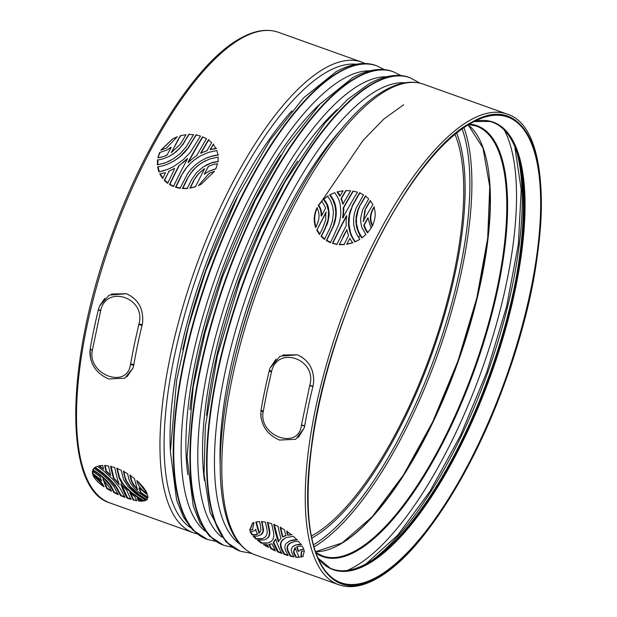 <?xml version="1.0" encoding="UTF-8"?>
<svg xmlns="http://www.w3.org/2000/svg" width="617" height="617" viewBox="0 0 617 617"><rect width="100%" height="100%" fill="white"/><g stroke="black" fill="none" stroke-linecap="round" stroke-linejoin="round"><path stroke-width="0.93" d="M347.201 570.463A245.612 85.701 109.7 0 0 353.842 567.193A245.612 85.701 109.7 0 0 516.151 182.146A245.612 85.701 109.7 0 0 504.521 130.457M359.95 235.17L358.947 237.129M372.606 225.259L371.334 227.619M359.156 206.88L365.395 196.067L368.711 198.851L362.541 210.035L360.675 217.986L360.69 221.912L361.87 227.557L365.904 234.576L361.817 237.992L358.747 233.126L356.58 227.125L355.87 221.133L356.21 216.282L357.644 210.52L360.336 204.651M351.968 206.132L359.51 192.905L363.544 194.872L356.171 208.029L354.551 212.842L353.587 218.727L353.726 224.642L354.868 229.94L356.603 234.182L359.85 239.334L354.844 241.949L351.004 235.308L349.145 229.362L348.458 224.318L348.574 218.572L349.708 212.379L352.461 205.854L349.608 214.577L348.921 224.064L348.458 224.318M349.87 238.47L352.554 242.836L346.685 244.324L349.97 238.262L346.685 244.324M342.836 237.26A249.939 87.213 -70.3 0 1 344.648 233.612L346.854 229.994L348.482 235.632L344.055 244.64L339.234 244.671L343.268 237.021L339.234 244.671M343.268 237.021L346.854 229.994M346.746 215.973L346.068 221.141L346.222 225.66A249.939 87.213 -70.3 0 0 336.897 244.409L332.463 243.391A249.939 87.213 -70.3 0 1 346.361 215.935L346.661 215.765M340.16 195.751L339.682 196.013L337.09 191.926L343.083 190.776L340.021 195.998M342.913 217.809L342.551 217.708C343.283 213.274 343.468 210.104 343.114 208.191A249.939 87.213 -70.3 0 1 353.001 191.085L357.459 192.172A249.939 87.213 -70.3 0 0 342.913 217.809L343.384 217.554M345.759 190.591L350.649 190.761L342.913 204.034L341.016 198.689A249.939 87.213 -70.3 0 1 345.759 190.591M342.913 204.034L343.407 203.764M322.244 200.726L318.704 205.307C320.886 208.261 321.835 211.724 321.55 215.695L321.095 215.95C321.349 211.901 320.4 208.438 318.233 205.569L321.758 200.995L325.174 206.973L325.475 208.438L321.465 216.012M319.513 234.537L316.791 230.218L325.845 212.449L325.737 219.667L322.984 227.465A249.939 87.213 -70.3 0 0 319.513 234.537M333.049 237.19L330.419 242.658L326.354 240.622L333.242 226.038L335.432 217.554L335.787 212.364L335.062 206.078L332.802 199.877L329.632 194.949L334.746 192.666L337.653 197.209L339.381 201.381L340.229 204.589L340.877 212.842L340.175 218.904L338.81 224.226L333.049 237.19M326.817 234.522L324.48 239.357L321.102 236.38A249.939 87.213 -70.3 0 1 325.097 228.221L328.051 219.876L328.606 211.801L326.748 204.466L323.447 199.337L327.612 196.152L330.627 200.841L332.74 206.656L333.419 212.58L332.478 220.732L330.296 227.318L326.817 234.522M363.452 221.272L364.778 210.536L366.529 206.919A249.939 87.213 -70.3 0 1 370.262 200.556L372.869 204.559L363.074 221.225L363.922 221.009M372.336 225.853C369.167 220.223 369.699 213.968 373.956 207.088C376 213.189 375.468 219.444 372.336 225.853M363.806 225.722L363.876 225.166A249.939 87.213 -70.3 0 1 367.863 217.816L371.064 228.151L367.57 232.84L365.542 229.933L363.806 225.722L364.277 225.467L366.004 229.678L367.956 232.532M294.972 545.274L292.257 547.125L291.239 549.338L291.54 552.068L293.908 556.927L290.175 556.125L287.383 550.464L287.275 546.238L289.365 543.523L294.294 541.649L298.451 541.333L301.135 544.61L296.646 544.873L293.862 545.852L296.646 544.873M282.663 551.814L280.681 547.364L280.342 544.41L281.036 541.857L282.547 539.821L286.365 537.523L293.345 536.327L297.07 539.844L289.905 540.916L286.257 543.276L285.139 545.158L284.838 547.773L285.733 550.873L288.185 555.593L284.013 554.274L282.663 551.814L283.188 551.529L284.553 553.973L284.013 554.274M289.697 535.024L287.584 535.047L286.743 531.268L291.548 534.823L289.697 535.024L291.98 534.584M281.221 532.193L280.18 527.35L284.483 529.802L285.756 535.726L282.717 536.975L281.784 534.523A249.939 87.213 -70.3 0 1 281.221 532.193L281.653 531.947L282.833 536.551L286.195 535.479M278.668 541.842L278.313 541.68A249.939 87.213 -70.3 0 1 273.747 524.442L278.012 526.27A249.939 87.213 -70.3 0 0 280.92 538.255L278.313 541.68L278.761 541.433L274.172 524.211M268.565 547.495L263.428 544.51L267.161 544.749L268.557 547.487M275.73 539.405A249.939 87.213 -70.3 0 0 281.969 553.542L277.642 551.829A249.939 87.213 -70.3 0 1 273.246 542.628L275.444 539.227M271.935 543.793L275.413 550.865L270.94 548.729A249.939 87.213 -70.3 0 1 268.781 544.456L271.935 543.793M249.584 530.35L252.569 523.139L254.011 522.491L252.53 529.617L249.584 530.35L252.754 529.486M256.04 529.278L255.577 529.533L257.358 534.345L252.014 534.854L250.093 531.723L254.065 530.998L255.839 529.587M255.762 529.54L254.065 530.998M259.217 533.211L260.814 530.45L260.582 526.154A249.939 87.213 -70.3 0 1 259.541 521.581L255.839 521.974L258.87 533.049L259.68 532.957M272.436 527.311L273.701 533.119L273.771 536.559L273.007 539.258L271.557 541.163L268.025 542.937L261.5 543.253L257.49 540.291L264.3 539.898L266.706 538.795L268.457 536.913L269.313 534.368L269.367 531.769L267.469 522.506L271.704 523.71L272.436 527.311M266.081 525.268L267.099 529.833L267.169 533.343L265.726 536.628L263.467 538.232L259.973 539.042L255.978 539.019L253.086 536.15L257.466 536.111L261.168 534.592L262.95 531.499L262.695 526.91A249.939 87.213 -70.3 0 1 261.515 521.62L265.418 522.09L266.081 525.268M295.181 548.043L299.168 557.344L295.751 557.19A249.939 87.213 -70.3 0 1 294.062 553.827L293.445 551.999L294.849 547.865M304.459 550.757L302.847 556.472L300.818 557.159L301.412 551.49L304.459 550.757M298.566 551.39L298.212 551.236A249.939 87.213 -70.3 0 1 296.654 546.947L297.124 546.693L298.566 551.39L300.379 549.87L303.842 549.122M299.901 550.133L303.957 549.377L302.137 546.053L298.358 546.269L296.654 546.947M261.022 418.095L260.999 410.328A249.939 87.213 -70.3 0 1 261.053 410.035A249.939 87.213 -70.3 0 1 264.755 390.661A249.939 87.213 -70.3 0 1 269.236 370.856A249.939 87.213 -70.3 0 1 269.313 370.547L270.076 368.025L276.069 359.063M282.671 354.983L297.363 354.814C308.739 360.004 314.153 369.259 313.606 382.579L312.989 386.157A249.939 87.213 -70.3 0 0 312.912 386.473A249.939 87.213 -70.3 0 0 308.431 406.279A249.939 87.213 -70.3 0 0 304.729 425.645A249.939 87.213 -70.3 0 0 304.675 425.946L304.281 427.789L298.242 437.576M316.953 207.867C320.1 213.451 319.668 219.991 315.642 227.488C313.421 220.871 313.86 214.33 316.953 207.867M365.935 195.766L360.845 204.374M362.264 237.746L361.2 236.211L360.76 236.458M361.2 236.211L360.69 235.424L360.243 235.671M360.69 235.424L358.338 231.005L357.891 231.252M358.747 233.126L359.202 232.879M358.338 231.005L356.533 223.971L356.071 224.226M357.135 229.177L357.59 228.93M356.58 227.125L357.035 226.871M356.533 223.971L356.418 218.403L355.947 218.665M355.87 221.133L356.341 220.878M356.418 218.403L358.138 210.243L357.644 210.52M356.21 216.282L356.688 216.012M356.857 213.112L357.343 212.85M358.138 210.243L359.657 206.602M358.392 208.569L358.893 208.291M360.05 192.604L352.461 205.854M354.266 202.376L353.757 202.654M352.932 239.118L353.371 238.879L355.276 241.71L358.346 240.221M355.276 241.71L354.844 241.949M351.844 237.121L352.284 236.882L353.371 238.879M351.004 235.308L351.451 235.069L352.284 236.882M350.04 232.725L350.487 232.478L351.451 235.069M348.921 224.064L350.487 232.478M349.592 229.115L349.145 229.362M348.42 220.886L348.883 220.631M348.574 218.572L349.037 218.31M349.129 214.839L349.608 214.577M349.708 212.379L350.186 212.109M350.541 209.672L351.027 209.402M347.116 244.093L352.978 242.597M339.659 244.432L344.479 244.409M332.463 243.391L337.322 244.178M346.739 215.85A249.168 86.943 109.7 0 0 332.887 243.16M337.607 191.64L340.191 195.736M353.325 191.147A249.168 86.943 109.7 0 0 343.6 207.921C343.993 208.446 343.8 211.616 343.021 217.446L342.551 217.708M343.6 207.921L343.114 208.191M341 198.882L341.502 198.605L343.037 203.749M341.502 198.605L341.016 198.689M346.122 190.584A249.168 86.943 109.7 0 0 341.517 198.404M318.704 205.307L318.233 205.569M326.308 212.194L316.791 230.218M317.223 229.979L319.938 234.306M332.47 227.943L326.779 240.391L330.835 242.427M326.779 240.391L326.354 240.622M331.73 230.249L331.298 230.488M333.242 226.038L332.918 227.704M333.99 223.863L334.437 223.609L333.681 225.791M334.784 220.994L335.239 220.739L334.437 223.609M335.432 217.554L335.895 217.3L335.239 220.739M335.71 214.994L336.172 214.731L335.895 217.3M335.787 212.364L336.257 212.109L336.172 214.731M335.579 209.109L336.057 208.847L336.257 212.109M335.062 206.078L335.548 205.816L336.057 208.847M334.483 203.949L334.969 203.679L335.548 205.816M333.704 201.805L334.198 201.535L334.969 203.679M332.802 199.877L333.303 199.6L334.198 201.535M330.134 194.671L333.303 199.6M331.738 196.97L331.236 197.247M331.252 196.245L330.751 196.522M321.102 236.38L321.526 236.149L324.904 239.126M325.097 228.221L325.537 227.974A249.168 86.943 109.7 0 0 321.526 236.149M326.061 226.138L325.537 227.974M326.871 224.048L327.318 223.801L326.501 225.899M327.534 221.95L327.989 221.704L327.318 223.801M328.63 215.773L329.092 215.518L327.989 221.704M328.506 219.621L328.051 219.876M328.691 213.767L329.154 213.513L329.092 215.518M327.974 208.006L328.452 207.744L329.154 213.513M329.069 211.538L328.606 211.801M327.434 206.201L327.912 205.939L328.452 207.744M326.748 204.466L327.234 204.196L327.912 205.939M328.113 195.882L323.94 199.067L327.234 204.196M326.393 202.53L325.907 202.792M325.722 201.412L325.236 201.682M323.94 199.067L323.447 199.337M365.588 208.708L364.778 210.536M365.279 210.258L363.544 220.963M366.529 206.919L367.038 206.641L366.089 208.43M370.462 200.81A249.168 86.943 109.7 0 0 367.038 206.641M374.465 206.803C370.2 213.698 369.645 219.96 372.807 225.591M366.621 230.719L366.166 230.974M366.004 229.678L365.542 229.933M364.763 228.383L365.225 228.128M364.123 226.763L364.593 226.501M364.277 225.467L364.346 224.912L363.876 225.166M368.218 217.786A249.168 86.943 109.7 0 0 364.346 224.912M290.175 556.125L290.715 555.832L288.363 551.343L287.854 551.629M291.101 542.505L288.17 545.073L287.476 547.271L287.884 550.187L287.383 550.464M287.884 550.187L288.355 551.351M287.638 549.346L287.144 549.624M287.491 548.42L286.998 548.698M287.476 547.271L286.99 547.534M287.753 545.968L287.275 546.238M288.17 545.073L287.699 545.335M288.787 544.217L288.316 544.479M289.828 543.269L289.365 543.523M297.101 544.626L301.59 544.364M299.284 544.356L298.829 544.603M298.35 544.433L297.895 544.68M295.512 545.158L295.975 544.904M290.715 555.832L293.661 556.488M285.046 538.086L282.008 540.739L280.974 543.091L280.843 545.374L281.869 548.899L281.36 549.176M281.869 548.899L283.188 551.529M281.175 547.086L280.681 547.364M280.843 545.374L280.357 545.644M280.82 544.148L280.342 544.41M280.974 543.091L280.496 543.353M281.499 541.595L281.036 541.857M282.008 540.739L281.545 540.993M283.01 539.567L282.547 539.821M288.741 541.418L293.114 539.952L297.51 539.597M296.013 539.667L295.566 539.914M295.35 539.713L294.903 539.952M293.114 539.952L292.674 540.199M291.71 540.245L291.263 540.492M290.352 540.662L289.905 540.916M284.553 553.973L287.861 555.045M290.129 534.785L287.877 535.224M288.309 534.978L287.584 535.047M287.167 531.029L288.023 534.8M280.604 527.111L281.653 531.947M285.015 535.864L284.568 536.104M283.164 536.728L282.717 536.975L283.164 536.728M264.462 544.533L268.125 546.677M281.607 552.901L278.174 551.529L277.642 551.829M275.845 539.011L273.732 542.358L278.174 551.529M273.732 542.358L273.246 542.628M270.94 548.729L271.472 548.436L275.012 550.14M269.282 544.179L271.472 548.436M252.8 523.015L250.047 530.088M256.734 534.561L257.837 534.091M255.723 534.777L257.212 534.299M252.014 534.854L256.202 534.515M255.083 534.638L254.605 534.9M254.25 534.669L253.772 534.939M252.577 534.6L252.091 534.87M250.564 531.461L252.5 534.584M256.271 521.735L259.333 532.795M257.991 540.014L262.017 542.968L268.025 542.937M268.526 542.659L270.153 542.104M267.038 542.937L266.529 543.222M265.858 543.053L265.349 543.33M264.408 543.091L263.899 543.376M262.017 542.968L261.5 543.253M267.886 522.275L269.675 530.427L269.768 534.121L268.919 536.651L266.706 538.795M268.264 537.569L267.793 537.831M268.919 536.651L268.457 536.913M269.39 535.649L268.927 535.903M269.768 534.121L269.313 534.368M269.868 532.695L269.421 532.941M269.814 531.522L269.367 531.769M269.675 530.427L269.228 530.666M269.351 528.862L268.912 529.108M261.222 538.88L263.467 538.232M262.911 538.34L262.433 538.61M253.572 535.88L256.479 538.741L261.708 538.61M260.467 538.764L259.973 539.042M258.484 538.811L257.991 539.088M257.829 538.803L257.335 539.081M256.479 538.741L255.978 539.019M261.94 521.38L263.528 530.242L262.765 532.988L260.258 535.217M261.639 534.337L261.168 534.592M262.264 533.705L261.801 533.967M262.765 532.988L262.302 533.242M263.405 531.252L262.95 531.499M263.528 530.242L263.081 530.489M263.528 529.139L263.081 529.386M263.397 527.944L262.958 528.191M263.135 526.671L262.695 526.91M295.751 557.19L299.685 557.051M294.062 553.827L294.564 553.549L296.283 556.896M293.684 552.894L294.186 552.616L294.564 553.549M295.304 547.618L293.939 551.721L294.186 552.616M293.939 551.721L293.445 551.999M301.659 551.359L301.335 556.873L300.818 557.159M301.335 556.873L303.109 556.318M266.953 391.926L263.135 412.002C258.639 436.358 298.613 450.325 301.397 425.352L309.749 385.386C317.578 359.549 277.743 344.911 271.611 371.403L266.953 391.934M313.606 382.579C314.223 369.375 308.808 360.12 297.355 354.814L280.087 356.186L270.076 368.025M304.281 427.789L295.744 439.273L279.547 440.068C267.724 434.939 261.438 426.139 260.69 413.683M317.423 207.605C314.315 213.891 313.868 220.439 316.074 227.241M186.087 146.962L193.568 134.629L188.679 134.483L183.226 143.661L179.084 148.851L174.079 153.271L168.418 156.749L162.294 159.117L157.482 160.058L157.366 164.893L165.896 162.61L173.331 158.885L180.395 153.417L186.087 146.962M190.283 152.376L200.51 136.056L195.951 134.953L188.069 147.926L179.948 156.641L174.557 160.582L169.12 163.528L164.253 165.41L157.59 167.022L158.877 171.881L167.161 169.582L173.57 166.59L183.488 159.548L190.283 152.376M162.526 173.184L159.741 173.901L162.633 178.521L165.479 172.698L162.526 173.184M169.259 170.94L164.23 180.349L167.623 183.311L171.218 175.907M168.649 171.333L174.603 168.41L173.03 172.251A249.939 87.213 -70.3 0 0 171.218 175.899M187.36 159.086L178.807 165.803A249.939 87.213 -70.3 0 0 169.482 184.552L173.462 186.542A249.939 87.213 -70.3 0 1 187.36 159.086L187.537 158.623M210.166 149.569L216.012 148.635L213.227 144.355L210.166 149.569L213.76 144.062M188.802 162.333L188.008 162.425A249.939 87.213 -70.3 0 1 202.553 136.789L206.51 138.709A249.939 87.213 -70.3 0 0 196.622 155.816C194.602 156.872 191.848 159.132 188.347 162.572L188.332 162.587M206.934 150.749A249.939 87.213 -70.3 0 1 211.677 142.65L208.353 139.889L200.625 153.163L206.934 150.749M204.266 174.11L208.762 171.349L215.765 168.935L217.57 163.744L213.605 164.454L208.538 166.289L204.266 174.11L208.276 166.536M204.412 169.035L195.365 186.804L189.866 188.185A249.939 87.213 -70.3 0 1 193.345 181.113L198.126 174.04L204.173 168.811M180.85 176.323L175.506 187.275L180.048 188.308L187.437 173.909L190.753 169.498L195.435 164.839L200.841 160.937L206.325 158.129L211.245 156.41L218.002 155.037L216.829 150.509L208.399 152.422L200.417 155.916L193.869 160.281L188.91 164.816L185.162 169.289L180.85 176.323L187.067 166.875M187.098 178.938L182.401 188.563L187.229 188.517A249.939 87.213 -70.3 0 1 191.224 180.357L196.353 172.791L203.124 166.937L211.037 163.089L217.978 161.631L218.194 157.034L209.549 159.063L202.06 162.61L196.985 166.297L192.558 170.708L187.098 178.938L191.162 172.783L195.458 167.847L199.623 164.315L205.476 160.721M178.089 139.689L171.264 152.646L179.994 144.471L182.27 141.038A249.939 87.213 -70.3 0 1 185.995 134.676L180.388 135.74L178.089 139.689L180.912 135.447M171.742 152.384L171.264 152.646M177.233 136.75L172.567 138.902L160.813 150.224L166.567 147.995L177.233 136.75M167.168 154.836A249.939 87.213 -70.3 0 1 171.156 147.486L166.852 150.031L159.618 152.546L157.859 157.859L163.706 156.494L167.168 154.836M118.348 494.695L114.106 486.882L108.677 480.25L102.815 474.751L93.992 468.234L92.712 470.092L98.45 474.018L104.443 479.147L109.919 485.386L113.867 492.559L118.348 494.695M125.012 497.425L120.099 488.348L112.533 479.031L104.134 471.28L97.378 466.259L94.81 467.532L104.157 474.504L110.389 480.396L116.119 487.445L120.593 495.675L125.012 497.425M98.743 465.889L103.533 469.236L102.692 465.457L98.743 465.889M103.533 469.236L99.175 465.65M110.173 473.162A249.939 87.213 -70.3 0 1 109.602 470.833L108.561 465.989L104.659 465.511L105.977 471.342L110.474 475.391L110.173 473.162M107.72 472.877L108.16 472.63L110.767 475.437M116.328 481.437L119.305 484.831A249.939 87.213 -70.3 0 1 114.747 467.593L110.605 466.413A249.939 87.213 -70.3 0 0 113.505 478.399L116.328 481.437L116.79 481.183L113.96 478.144L113.505 478.399M142.357 501.22L137.306 498.32L138.709 501.066L142.357 501.22M126.755 490.245L120.824 484.021A249.939 87.213 -70.3 0 0 127.063 498.158L131.143 499.454A249.939 87.213 -70.3 0 1 126.755 490.245M129.94 492.975L133.125 499.986L136.858 500.796A249.939 87.213 -70.3 0 1 134.699 496.515L129.724 492.875M136.827 480.589C137.776 485.34 141.231 489.721 147.201 493.739C145.658 489.844 142.203 485.456 136.827 480.589M139.064 487.87L140.383 492.528L147.825 497.603L147.633 495.089L139.064 487.87M134.413 478.561L129.902 475.229A249.939 87.213 -70.3 0 0 130.943 479.802L133.203 484.823L137.437 489.636L134.413 478.561M116.79 468.326L119.112 477.851L121.225 482.024L125.506 487.53L131.328 492.921L138.247 497.888L143.584 501.089L145.851 500.379L136.141 494.07L128.182 486.759L123.562 479.64L121.156 470.193L116.79 468.326M123.338 471.288L125.629 480.25L129.986 487.006L135.725 492.559L141.139 496.554L146.568 499.901L147.61 498.443L140.105 493.531L134.413 488.417L130.442 483.065L128.83 479.047A249.939 87.213 -70.3 0 1 127.642 473.756L123.338 471.288M103.024 479.301L106.687 488.525L111.484 491.309A249.939 87.213 -70.3 0 1 109.795 487.947L102.792 479.178M104.096 486.821C102.569 483.142 98.843 479.247 92.936 475.136C94.54 478.915 98.257 482.81 104.096 486.821M101.504 480.905L101.504 480.905A249.939 87.213 -70.3 0 1 99.946 476.617L92.427 471.072L92.511 473.779L101.419 480.682M126.909 376.848L133.01 368.033L133.796 364.848A249.939 87.213 -70.3 0 1 133.85 364.554A249.939 87.213 -70.3 0 1 137.552 345.181A249.939 87.213 -70.3 0 1 142.033 325.375A249.939 87.213 -70.3 0 1 142.111 325.066L142.612 322.444C143.599 308.731 138.223 299.16 126.485 293.715L111.43 294.031M134.29 344.502L138.948 323.964C146.414 297.957 106.371 284.036 100.656 310.629L92.303 350.595L90.121 349.237L90.545 358.901M90.121 349.237A249.939 87.213 -70.3 0 1 90.175 348.937A249.939 87.213 -70.3 0 1 93.877 329.563A249.939 87.213 -70.3 0 1 98.358 309.757A249.939 87.213 -70.3 0 1 98.435 309.449L99.545 306.04L109.217 295.096L126.477 293.723C138.285 299.276 143.661 308.855 142.612 322.444M104.936 298.212L99.545 306.04M198.45 185.586L201.196 184.213L214.569 171.256L209.171 173.346L198.45 185.586L209.387 173.23M184.383 141.794L189.203 134.182M184.892 141.517L183.226 143.661M181.953 145.465L179.084 148.851M183.735 143.383L182.455 145.188M180.565 147.201L181.059 146.931M179.57 148.581L175.83 151.898M176.308 151.635L174.079 153.271M170.053 155.885L172.259 154.543M172.729 154.281L174.557 153.008M157.937 159.811L157.805 164.646L157.358 164.893M157.805 164.646L159.417 164.469M159.857 164.222L160.443 164.238M163.675 163.382L165.896 162.61M160.89 163.991L164.13 163.127M168.225 161.639L170.87 160.312M166.351 162.356L168.68 161.384M189.218 146.26L196.491 134.653M191.139 143.692L190.63 143.977M188.069 147.926L189.72 145.982M186.666 149.769L188.563 147.648M184.668 152.098L187.159 149.491M182.054 154.759L185.154 151.836M179.948 156.641L182.532 154.497M177.642 158.469L180.419 156.386M174.557 160.582L178.105 158.214M175.02 160.327L171.457 162.379M162.587 171.063L159.309 171.642L158.029 166.775M159.309 171.642L158.87 171.881M165.04 170.331L163.027 170.824M167.161 169.582L165.479 170.091M170.045 168.372L167.608 169.336M174.025 166.335L170.493 168.125M163.058 178.282L160.173 173.662M168.04 183.079L164.654 180.118L169.089 171.094M164.654 180.118L164.23 180.349M169.482 184.552L169.906 184.321A249.168 86.943 -70.3 0 1 179.262 165.549L187.051 158.893M179.262 165.549L178.807 165.803M169.906 184.321L173.878 186.311M216.536 148.35L210.675 149.283M188.478 162.171A249.168 86.943 -70.3 0 1 202.846 136.905M207.266 150.61L201.119 152.885L208.885 139.589M201.119 152.885L200.625 153.163M201.381 153.101L200.88 153.371M208.97 171.233L215.857 168.742M195.797 186.565L190.298 187.954A249.168 86.943 -70.3 0 1 193.777 180.866L194.37 179.215M189.866 188.185L190.298 187.954M194.81 178.969L198.581 173.786L204.589 168.58M198.581 173.786L198.126 174.04M197.224 175.421L196.777 175.668M195.959 177.148L195.52 177.395M193.777 180.866L193.345 181.113M180.465 188.077L175.93 187.044L181.282 176.076M175.93 187.044L175.506 187.275M203.965 159.209L206.325 158.129M208.839 157.165L206.811 157.859M211.245 156.41L209.333 156.888M218.503 154.759L214.762 155.607M215.264 155.33L211.739 156.14M216.266 155.137L215.765 155.415M196.962 158.021L200.656 155.785M193.869 160.281L197.44 157.759M191.895 161.932L194.347 160.019M188.91 164.816L192.365 161.677M187.522 166.621L189.373 164.562M185.162 169.289L185.609 169.035M182.863 172.691L183.311 172.444M187.653 188.285L182.825 188.324L187.537 178.691M182.825 188.324L182.401 188.563M208.978 163.844L206.973 164.747M207.443 164.484L205.631 165.433M211.037 163.089L209.456 163.582M218.464 161.361L213.127 162.472M213.613 162.202L211.515 162.826M215.094 161.862L214.608 162.132M202.06 162.61L202.538 162.348M199.152 164.569L199.623 164.315M196.985 166.297L197.448 166.042M195.003 168.102L195.458 167.847M192.558 170.708L193.013 170.454M190.715 173.03L191.162 172.783M189.419 174.881L189.866 174.634M188.37 176.578L188.817 176.331M171.441 152.191L178.598 139.411M166.814 147.864L160.813 150.224M161.284 149.962L172.845 138.748M167.091 149.9L171.056 147.262M157.859 157.859L160.088 152.291M163.706 156.494L160.459 157.428M160.914 157.173L158.407 157.613M162.256 156.834L161.801 157.088M165.58 155.769L164.168 156.24M167.184 154.998L166.042 155.515M100.07 475.283L100.525 475.028L93.167 469.846L94.432 467.987M93.167 469.846L92.712 470.092M96.005 471.673L95.558 471.928M97.224 472.522L96.769 472.769M98.913 473.763L98.45 474.018M104.443 479.147L104.913 478.885L102.075 476.309L101.604 476.563M102.075 476.309L100.525 475.028M109.024 484.191L109.517 483.921L107.404 481.445L106.209 480.173L105.738 480.435M106.209 480.173L104.913 478.885M107.404 481.445L106.926 481.707M117.947 493.97L114.4 492.258L111.199 486.265L110.412 485.116L109.919 485.386M110.412 485.116L109.517 483.921M111.199 486.265L110.698 486.543M111.87 487.376L111.368 487.654M112.417 488.425L111.908 488.703M114.4 492.258L113.867 492.559M108.206 478.19L108.669 477.936L102.669 472.653L95.249 467.285L94.81 467.532M95.249 467.285L95.843 466.899M97.093 468.542L96.645 468.789M97.918 469.121L97.471 469.367M100.764 471.18L100.324 471.427M102.669 472.653L102.214 472.9M104.605 474.257L104.157 474.504M106.379 475.8L105.923 476.054M124.649 496.785L121.133 495.374L115.441 485.533L110.852 480.142L110.389 480.396M110.852 480.142L108.669 477.936M112.425 481.854L111.955 482.108M113.806 483.466L113.335 483.728M115.441 485.533L114.955 485.803M116.613 487.175L116.119 487.445M117.384 488.371L116.883 488.649M117.978 489.381L117.477 489.659M118.649 490.669L118.14 490.955M121.133 495.374L120.593 495.675M105.083 465.272L106.417 471.103L105.977 471.342M106.085 471.488L106.417 471.103M108.16 472.63L106.525 471.241M113.96 478.144L111.021 466.182M118.958 483.828L116.79 481.183M141.902 500.95L138.709 501.066M139.234 500.773L137.822 498.035M121.649 484.785L127.603 497.857L127.063 498.158M127.603 497.857L130.835 498.906M136.619 500.356L133.125 499.986M133.658 499.693L130.457 493.369M146.854 492.937L137.406 481.106M139.427 488.302L140.684 492.058L140.213 492.32M140.684 492.058L140.383 492.528M141.37 493.315L141.848 493.052L140.853 492.266M142.874 494.433L143.352 494.163L141.848 493.052M148.219 497.287L144.926 495.25L144.447 495.52M144.926 495.25L143.352 494.163M146.059 495.983L145.573 496.253M130.943 479.802L131.382 479.563L130.326 474.99M137.583 489.304L133.658 484.576L131.753 480.805L131.313 481.044M131.753 480.805L131.382 479.563M132.262 482.054L131.814 482.301M132.902 483.319L132.454 483.566M133.658 484.576L133.203 484.823M118.796 475.221L118.356 475.46M122.305 483.635L122.768 483.373L119.559 477.604L117.215 468.095M119.559 477.604L119.112 477.851M120.654 479.98L120.199 480.227M121.688 481.769L121.225 482.024M146.36 500.102L144.1 500.803L138.748 497.611L131.814 492.644L124.657 485.787L124.187 486.049M124.657 485.787L122.768 483.373M125.976 487.268L125.506 487.53M128.151 489.451L127.665 489.721M131.814 492.644L131.328 492.921M134.606 494.78L134.113 495.058M136.974 496.438L136.473 496.716M138.748 497.611L138.247 497.888M140.846 498.914L140.337 499.199M144.1 500.803L143.584 501.089M139.303 495.297L139.797 495.027L130.449 486.744L126.701 481.322L125.151 477.303L124.711 477.55M125.151 477.303L123.762 471.056M125.621 478.846L125.174 479.093M126.076 480.003L125.629 480.25M126.701 481.322L126.254 481.568M127.704 483.065L127.249 483.319M129.169 485.17L128.706 485.425M130.449 486.744L129.986 487.006M131.922 488.363L131.452 488.625M134.005 490.392L133.534 490.654M136.203 492.297L135.725 492.559M137.915 493.646L137.437 493.916M147.07 499.623L141.632 496.276L141.139 496.554M141.632 496.276L139.797 495.027M144.378 498.019L143.884 498.289M145.265 498.559L144.771 498.829M111.052 490.492L107.211 488.232L103.479 479.771M107.211 488.232L106.687 488.525M103.671 485.887L93.784 475.699M92.882 470.817L92.974 473.524L92.511 473.779M92.974 473.524L101.658 480.55M89.881 351.135C89.966 364.177 96.221 373.462 108.661 378.969L124.873 378.182L133.01 368.033M92.303 350.595C87.406 374.812 127.31 389.404 130.465 364.562L134.29 344.494M201.435 184.082L198.89 185.347M313.999 546.909A241.278 84.19 109.7 0 0 471.542 169.737A241.278 84.19 109.7 0 0 463.915 127.626M313.421 544.826A239.866 83.696 109.7 0 0 469.522 170.169A239.866 83.696 109.7 0 0 462.141 128.868M489.829 186.812A228.884 79.863 -70.3 0 1 337.939 545.544M468.149 124.858L482.972 148.034L489.744 186.604L487.692 238.208L476.802 297.98L457.991 360.868L432.826 421.581L403.441 475.005L372.321 516.63L342.119 542.937L315.526 551.737A228.29 79.655 109.7 0 0 433.134 421.851A228.29 79.655 109.7 0 0 490.068 186.974A228.29 79.655 109.7 0 0 468.18 124.842M315.757 552.416L322.544 555.956A228.29 79.655 109.7 0 0 443.824 439.265A228.29 79.655 109.7 0 0 506.449 192.828A228.29 79.655 109.7 0 0 476.255 126.038L468.758 124.48M316.004 553.102A228.861 79.855 109.7 0 0 439.697 448.929A228.861 79.855 109.7 0 0 507.259 192.651A228.861 79.855 109.7 0 0 469.39 124.102M517.678 155.6A243.137 84.838 -70.3 0 1 487.708 372.575A243.137 84.838 -70.3 0 1 373.316 559.364M515.365 148.257A237.931 83.025 -70.3 0 1 489.952 373.378A237.931 83.025 -70.3 0 1 366.876 563.576M330.164 568.157A237.314 82.809 109.7 0 0 366.822 563.645A237.314 82.809 109.7 0 0 504.891 327.727A237.314 82.809 109.7 0 0 489.883 121.441M317.948 558.007L330.218 568.18A237.321 82.809 109.7 0 0 366.945 563.699A237.321 82.809 109.7 0 0 505.045 327.681A237.321 82.809 109.7 0 0 489.944 121.456L474.003 121.541M317.963 558.053A237.638 82.917 109.7 0 0 367.601 564.246A237.638 82.917 109.7 0 0 511.431 306.533A237.638 82.917 109.7 0 0 474.041 121.518M308.361 480.813A247.278 86.287 109.7 0 0 321.303 564.74A247.278 86.287 109.7 0 0 376.84 577.065A247.278 86.287 109.7 0 0 528.322 301.119A247.278 86.287 109.7 0 0 480.867 118.464A247.278 86.287 109.7 0 0 471.758 122.737A247.278 86.287 109.7 0 0 417.64 175.159M472.059 122.359A247.772 86.457 109.7 0 0 318.094 408.886A247.772 86.457 109.7 0 0 376.956 577.597A247.772 86.457 109.7 0 0 530.928 291.077A247.772 86.457 109.7 0 0 472.059 122.359M376.902 577.882C326.27 607.745 296.939 549.654 311.276 447.919C325.992 321.395 409.125 152.993 472.121 122.073C522.746 92.218 552.084 150.301 537.746 252.037C523.031 378.56 439.898 546.971 376.902 577.882M470.84 119.783A249.939 87.213 109.7 0 0 326.424 364.693A249.939 87.213 109.7 0 0 338.725 584.739C349.808 588.556 362.287 586.62 376.162 578.923C418.966 556.164 472.051 474.612 505.323 381.414C551.667 255.777 554.128 128.012 507.02 114.045A249.939 87.213 109.7 0 0 470.84 119.783M338.725 584.739L255.268 554.907A249.939 87.213 -70.3 0 1 242.975 334.854A249.939 87.213 -70.3 0 1 387.383 89.943A249.939 87.213 -70.3 0 1 423.563 84.205L507.02 114.045M363.382 200.039L362.858 200.324M357.166 197.401L356.649 197.695M348.543 241.17L348.111 241.409M346.006 231.552L345.566 231.791M338.409 194.008L338.926 193.723M321.55 215.695L321.095 215.95M319.382 225.621L318.943 225.868M329.27 235.239L328.838 235.478M289.512 553.642L288.987 553.935M287.584 532.934L287.16 533.173M282.833 536.551L282.385 536.798M282.524 535.417L282.077 535.672M256.934 524.527L256.495 524.766M268.596 525.653L268.164 525.892M271.457 372.028L269.236 370.856M271.534 371.719L269.313 370.547M271.611 371.403L269.405 370.177M309.749 385.386L312.989 386.157M309.672 385.694L312.912 386.473M301.451 425.059L304.729 425.645M301.397 425.352L304.675 425.946M263.135 412.002L260.945 410.683M263.181 411.693L260.999 410.328M263.235 411.4L261.053 410.035M237.059 349.029A233.851 81.598 -70.3 0 1 278.953 231.853M220.2 465.92A235.332 82.115 -70.3 0 1 340.021 130.789M240.067 544.256A246.16 85.894 -70.3 0 1 238.586 320.184A246.16 85.894 -70.3 0 1 377.535 90.151A246.16 85.894 -70.3 0 1 405.053 82.801M251.805 553.434L240.715 551.343A251.489 87.753 -70.3 0 1 228.344 329.933A251.489 87.753 -70.3 0 1 373.647 83.503A251.489 87.753 -70.3 0 1 410.05 77.734L419.953 83.141M240.715 551.343L240.252 551.174A251.489 87.753 -70.3 0 1 227.874 329.763A251.489 87.753 -70.3 0 1 373.185 83.341A251.489 87.753 -70.3 0 1 409.588 77.565L410.05 77.734M206.548 415.465A235.401 82.138 -70.3 0 1 297.51 161.091M204.466 480.574A236.882 82.655 -70.3 0 1 337.152 109.471M221.827 537.114A246.16 85.894 -70.3 0 1 222.722 311.639A246.16 85.894 -70.3 0 1 360.883 84.197A246.16 85.894 -70.3 0 1 386.419 76.755M232.509 547.302L224.064 545.389A251.489 87.753 -70.3 0 1 211.693 323.979A251.489 87.753 -70.3 0 1 356.996 77.557A251.489 87.753 -70.3 0 1 393.399 71.78L401.143 75.652M224.064 545.389L223.601 545.22A251.489 87.753 -70.3 0 1 211.222 323.809A251.489 87.753 -70.3 0 1 356.533 77.387A251.489 87.753 -70.3 0 1 392.936 71.611L393.399 71.78M311.816 538.093A231.182 80.665 109.7 0 0 464.778 175.567A231.182 80.665 109.7 0 0 456.634 133.056M311.4 536.026A228.483 79.724 109.7 0 0 463.413 177.28A228.483 79.724 109.7 0 0 455.007 134.39M242.095 37.999A249.939 87.213 109.7 0 0 97.679 282.91A249.939 87.213 109.7 0 0 109.98 502.955C62.872 488.988 65.333 361.223 111.677 235.586C144.949 142.388 198.034 60.836 240.838 38.077C254.713 30.38 267.192 28.444 278.275 32.261A249.939 87.213 109.7 0 0 242.095 37.999M109.98 502.955L193.437 532.795A249.939 87.213 -70.3 0 1 181.136 312.75A249.939 87.213 -70.3 0 1 325.552 67.839A249.939 87.213 -70.3 0 1 361.732 62.093L278.275 32.261M190.46 527.612A246.977 86.179 -70.3 0 1 187.961 303.425A246.977 86.179 -70.3 0 1 327.712 71.526A246.977 86.179 -70.3 0 1 356.14 64.222M187.044 137.822L186.519 138.115M193.777 139.18L193.252 139.473M183.357 162.549L182.894 162.803M210.875 149.499L210.366 149.777M213.652 148.928L213.135 149.214M204.775 174.071L204.32 174.326M178.575 181.568L178.143 181.807M185.169 183.48L184.738 183.719M113.389 490.376L112.872 490.669M119.845 493.052L119.328 493.345M101.458 467.331L101.026 467.57M117.963 471.697L117.531 471.928M124.426 474.234L124.002 474.465M106.163 486.134L105.661 486.412M138.794 324.596L142.033 325.375M138.871 324.287L142.111 325.066M138.948 323.964L142.195 324.689M100.656 310.629L98.435 309.449M100.579 310.929L98.358 309.757M92.357 350.302L90.175 348.937M130.465 364.562L133.735 365.202M130.519 364.261L133.796 364.848M130.573 363.968L133.85 364.554M291.918 110.875A235.332 82.115 109.7 0 0 170.377 450.796M182.725 349.777A233.851 81.598 -70.3 0 1 237.406 196.831M206.95 539.266A251.489 87.753 -70.3 0 1 194.571 317.855A251.489 87.753 -70.3 0 1 339.882 71.433A251.489 87.753 -70.3 0 1 376.285 65.657C367.416 62.209 353.957 62.024 336.118 71.68L303.433 97.995L270.092 140.167L238.517 194.633L205.716 271.287L188.44 326.617L176.609 380.558L170.385 451.366L176.609 500.086L183.318 517.007L192.573 529.91L207.412 539.435A251.489 87.753 -70.3 0 1 195.041 318.025A251.489 87.753 -70.3 0 1 340.345 71.603A251.489 87.753 -70.3 0 1 376.748 65.826L376.285 65.657M205.176 531.16A246.16 85.894 -70.3 0 1 206.07 305.685A246.16 85.894 -70.3 0 1 344.232 78.243A246.16 85.894 -70.3 0 1 369.768 70.801M320.501 103.517A236.882 82.655 109.7 0 0 187.815 474.627M189.889 409.572A235.401 82.138 -70.3 0 1 280.858 155.137M403.665 104.759L383.751 119.12L363.035 140.445L321.85 200.949M514.94 147.671L521.218 189.697L518.365 244.201L506.565 306.734L486.759 372.228L460.544 435.44L430.026 491.271L397.672 535.24L366.174 563.761M330.103 568.126L332.424 569.075C342.157 572.53 353.472 570.725 366.359 563.653C405.917 542.705 456.032 466.722 487.777 379.262C533.636 258.477 535.194 133.534 492.219 122.166L489.813 121.426M480.867 118.464L471.812 122.706C428.645 145.442 373.532 231.46 340.792 327.558C306.155 425.838 298.003 526.602 321.303 564.74M423.563 84.205C412.079 80.303 399.322 82.262 385.293 90.082C342.234 113.027 289.45 194.278 256.232 287.206C237.869 338.44 226.424 386.813 221.881 432.324C218.541 467.755 220.184 496.531 226.801 518.65C232.586 537.785 242.08 549.87 255.268 554.907M347.024 229.647L346.577 229.894M342.836 217.894L343.299 217.631M343.322 203.841L342.828 204.119M325.938 212.371L326.401 212.109M363.829 221.094L363.359 221.356M252.569 523.139L253.001 522.9M302.847 556.472L303.356 556.195M409.588 77.565C400.718 74.117 387.26 73.932 369.413 83.58L347.548 99.46L325.09 122.93L285.039 181.853L260.821 229.439L239.704 281.298L217.346 356.009L205.353 426.478L204.034 474.218L210.05 512.472L225.807 541.741L240.252 551.174M193.437 532.795L197.047 533.859M170.292 155.754L169.829 156.016M209.225 171.086L208.762 171.349M205.87 165.302L205.399 165.564M173.069 138.617L172.567 138.902M167.323 149.769L166.852 150.031M121.31 483.72L120.839 483.983M129.655 492.875L130.156 492.605M137.884 489.42L137.421 489.674M102.723 479.185L103.193 478.923M201.636 183.974L201.196 184.213M365.195 63.566L361.732 62.093M207.412 539.435L215.857 541.348M384.491 69.698L376.748 65.826M223.601 545.22L209.225 535.864L199.97 522.961L193.26 506.04L187.028 457.32L193.26 386.512L205.091 332.571L222.367 277.241L255.168 200.587L286.743 146.121L320.084 103.949L352.77 77.626C370.609 67.978 384.067 68.163 392.936 71.611"/></g></svg>
